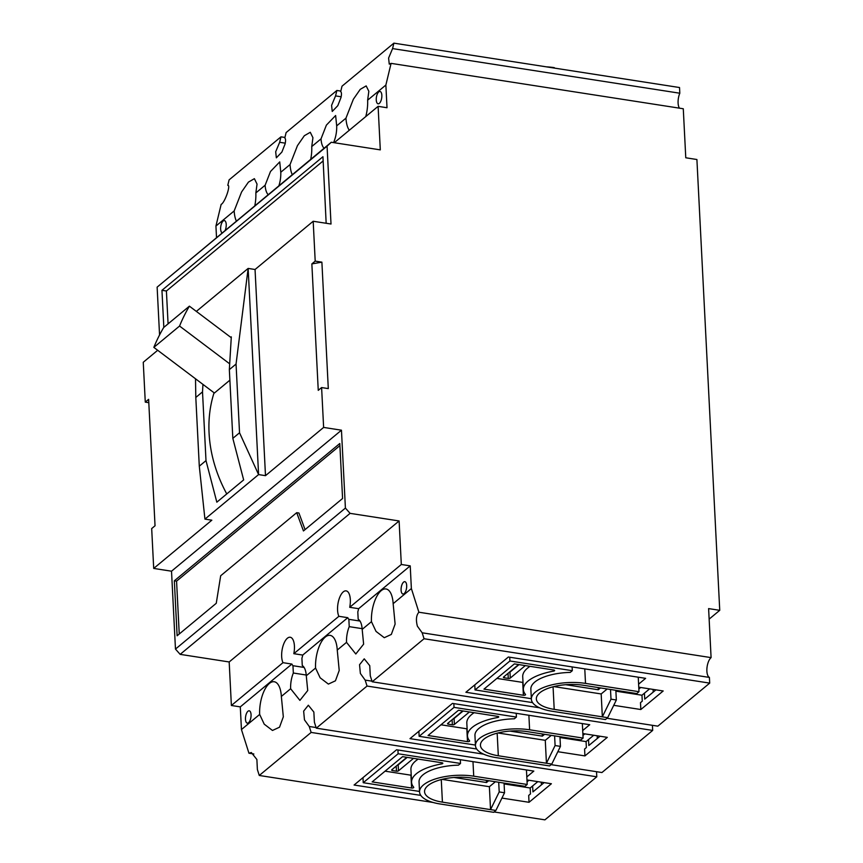 <?xml version="1.0" encoding="UTF-8"?>
<svg xmlns="http://www.w3.org/2000/svg" width="863" height="863" viewBox="0 0 863 863"><rect width="100%" height="100%" fill="white"/><g stroke="black" fill="none" stroke-linecap="round" stroke-linejoin="round"><path stroke-width="1.29" d="M711.09 657.617A10.485 4.488 98.8 0 0 706.883 671.134A10.485 4.488 98.8 0 0 709.408 677.423L422.169 632.795L417.379 626.16C415.75 619.85 416.257 615.211 418.889 612.223L711.09 657.617L708.609 608.598L719.742 610.324L696.905 159.515L685.772 157.778L683.28 108.76L391.079 63.366L385.869 85.049L387.012 107.735L378.102 106.343L380.303 149.871L331.284 142.255L327.066 146.138L331.014 224.024L313.183 221.262L315.2 261.122L311.856 263.905L321.888 262.158L315.2 261.122M268.166 194.639A17.465 7.487 98.8 0 1 265.124 185.243L255.847 192.934L257.045 184.099L254.38 178.673L248.425 182.115L241.575 191.996L234.164 210.939L215.933 226.052L221.155 204.369C224.704 203.042 231.101 184.693 227.789 185.329L229.094 179.882L280.971 136.839L279.666 142.287L275.685 151.748L276.343 157.832L281.888 152.061L285.081 143.959C285.815 140.734 285.718 138.76 284.801 138.026L286.117 132.578L336.872 90.464L335.556 95.901L331.586 105.372L332.244 111.456L337.789 105.685L340.971 97.573C341.705 94.358 341.619 92.373 340.702 91.64L342.007 86.192L393.884 43.15L392.579 48.598L388.598 58.058L389.256 64.142L391.079 63.366M679.408 108.155A10.485 4.488 98.8 0 1 678.102 103.031A10.485 4.488 98.8 0 1 679.817 93.226L679.526 87.53L393.884 43.15M376.257 99.946A6.235 2.675 98.8 0 1 380 91.467A6.235 2.675 98.8 0 1 381.845 95.318A6.235 2.675 98.8 0 1 378.091 103.797A6.235 2.675 98.8 0 1 376.257 99.946M401.09 590.163A6.235 2.675 98.8 0 1 404.844 581.684A6.235 2.675 98.8 0 1 406.678 585.524A6.235 2.675 98.8 0 1 402.924 594.014A6.235 2.675 98.8 0 1 401.09 590.163M596.527 771.705L596.786 776.808L311.144 732.428L259.267 775.47L257.379 769.526L256.883 759.494L251.327 752.525L248.954 753.226L241.446 729.559L259.666 714.435L264.229 724.176L272.481 730.465L279.536 727.196L283.323 716.829L281.349 696.441L290.637 688.739L299.903 700.378L307.724 690.54L306.279 675.751L315.567 668.048L320.13 677.789L328.382 684.089L335.437 680.81L339.213 670.454L337.25 650.055L346.527 642.352L355.804 653.992L363.625 644.154L362.18 629.375L371.457 621.673L376.031 631.403L384.272 637.703L391.338 634.424L395.114 624.068L393.15 603.669L411.371 588.555L418.889 612.223M259.666 714.435A24.207 10.378 98.8 0 1 274.24 681.748A24.207 10.378 98.8 0 1 281.349 696.441M652.428 725.319L652.687 730.422L367.045 686.053L316.29 728.167L314.402 722.223L313.852 712.061L308.339 705.222L303.647 711.123L304.466 719.85L309.256 726.484L316.095 727.552M422.169 632.795L424.057 638.739L372.18 681.781L370.292 675.837L369.752 665.675L364.24 658.836L359.547 664.737L360.367 673.464L365.157 680.109L371.985 681.166M371.457 621.673A24.207 10.378 98.8 0 1 386.031 588.976A24.207 10.378 98.8 0 1 393.15 603.669M321.888 262.158L328.296 388.598L321.608 387.563L323.625 427.422L341.457 430.195L345.405 508.08L350.087 513.356L399.105 520.961L401.317 564.488L410.227 565.869L358.63 608.685A14.229 6.095 98.8 0 1 357.8 611.899L358.177 619.224A17.465 7.487 98.8 0 1 362.18 629.375M315.567 668.048A24.207 10.378 98.8 0 1 330.13 635.362A24.207 10.378 98.8 0 1 337.25 650.055M360 621.058L348.857 619.321A14.229 6.095 98.8 0 1 347.789 617.681L302.73 655.071A14.229 6.095 98.8 0 1 301.91 658.286L302.277 665.6A17.465 7.487 98.8 0 1 306.279 675.751M347.789 617.681L338.879 616.301A14.229 6.095 98.8 0 1 337.573 610.217A14.229 6.095 98.8 0 1 346.128 590.875A14.229 6.095 98.8 0 1 350.324 599.645A14.229 6.095 98.8 0 1 349.709 607.304L358.63 608.685M304.11 667.444L292.956 665.707A14.229 6.095 98.8 0 1 291.888 664.068L282.978 662.676A14.229 6.095 98.8 0 1 281.672 656.603A14.229 6.095 98.8 0 1 290.238 637.25A14.229 6.095 98.8 0 1 294.423 646.02A14.229 6.095 98.8 0 1 293.819 653.69L338.879 616.301M349.299 130.248A24.207 10.378 98.8 0 1 345.955 118.166L336.678 125.869L335.631 115.513L326.387 125.124L321.025 138.857L311.748 146.559L312.935 137.713L310.281 132.287L304.326 135.728L297.465 145.61L290.054 164.553L280.777 172.255L279.741 161.899L270.486 171.51L265.124 185.243M324.057 148.253A17.465 7.487 98.8 0 1 321.025 138.857M385.869 85.049L367.638 100.173L368.835 91.327L366.182 85.901L360.227 89.353L353.366 99.234L345.955 118.166M222.136 232.827A6.235 2.675 98.8 0 1 220.637 229.083A6.235 2.675 98.8 0 1 224.38 220.594A6.235 2.675 98.8 0 1 226.225 224.445A6.235 2.675 98.8 0 1 225.2 230.281M245.47 719.3A6.235 2.675 98.8 0 1 249.224 710.81A6.235 2.675 98.8 0 1 251.057 714.661A6.235 2.675 98.8 0 1 247.303 723.14A6.235 2.675 98.8 0 1 245.47 719.3M709.138 619.127L719.742 610.324M557.843 751.705L584.931 755.912L607.293 737.358L582.859 733.561M613.733 705.319L640.831 709.526L663.194 690.972L638.76 687.185M501.942 798.081L529.03 802.299L551.392 783.744L526.959 779.947M410.227 565.869L411.371 588.555M551.09 764.64L601.932 772.536L652.687 730.422M494.078 811.954L544.909 819.85L596.786 776.808M709.408 677.423L709.699 683.118L424.057 638.739M606.991 718.264L657.822 726.161L709.699 683.118M311.144 732.428L309.256 726.484M367.045 686.053L365.157 680.109M401.317 564.488L349.709 607.304M399.105 520.961L229.18 661.964L231.381 705.492L282.978 662.676M350.087 513.356L180.162 654.359L229.18 661.964M174.337 580.799L339.795 443.506L342.579 498.48L303.452 530.95L296.71 512.676L220.68 575.761L216.257 603.302L177.12 635.772L174.337 580.799L176.57 581.144L179.245 634.014M341.457 430.195L171.521 571.198L175.469 649.084L345.405 508.08M196.354 311.403L248.145 268.425L258.587 474.585L204.93 519.116L199.288 466.182L205.998 460.615L216.829 502.18L243.657 479.914L232.827 438.35L239.536 432.784L258.587 474.585L265.491 475.664L323.625 427.422M171.521 571.198L153.7 568.426L211.834 520.184L204.93 519.116M313.183 221.262L255.049 269.493L265.491 475.664M321.608 387.563L318.253 390.346L311.856 263.905M229.882 380.173L214.402 393.021L153.841 347.379A207.724 168.9 50.3 0 1 163.69 327.498L189.396 306.16L230.745 337.325L231.306 336.861L229.342 369.623L236.052 364.057L248.145 268.425L255.049 269.493M153.7 568.426L151.683 528.566L155.038 525.783L148.63 399.342L145.275 402.126L143.258 362.266L157.692 350.281M163.83 327.379L161.953 290.313L322.945 156.721L326.16 223.28M327.066 146.138L157.131 287.142L159.558 334.963M157.131 287.142L331.284 142.255M378.102 106.343L334.272 142.719M336.678 125.869A17.465 7.487 98.8 0 1 333.981 141.586L334.035 142.675M367.638 100.173A24.207 10.378 98.8 0 1 365.75 116.602M392.579 48.598L679.817 93.226M253.851 753.982L248.954 753.226M241.446 729.559L240.292 706.873L231.381 705.492M180.162 654.359L175.469 649.084M145.275 402.126L148.792 402.665M216.516 237.487L215.933 226.052M582.708 730.54L589.72 724.715L452.471 703.399L409.99 738.642L476.689 749.008M584.931 755.912L584.585 749.041L586.376 747.552L586.074 741.597L560.001 737.552M526.808 776.927L533.83 771.101L396.581 749.774L354.089 785.028L420.788 795.395M529.03 802.299L528.685 795.427L530.475 793.938L530.173 787.984L504.1 783.928M638.609 684.154L645.621 678.34L508.372 657.013L465.891 692.266L532.59 702.622M640.831 709.526L640.486 702.655L642.277 701.177L641.975 695.222L615.891 691.166M372.18 681.781L539.515 707.779M290.637 688.739A17.465 7.487 98.8 0 1 293.334 673.021L292.956 665.707M291.888 664.068L240.292 706.873M259.267 775.47L433.129 802.482M316.29 728.167L483.614 754.154M346.527 642.352A17.465 7.487 98.8 0 1 349.235 626.646L362.126 628.652M349.235 626.646L348.857 619.321M293.334 673.021L306.236 675.028M293.819 653.69L302.73 655.071M339.903 445.61L176.57 581.144M305.06 529.612L298.932 513.021L296.71 512.676M202.956 384.391L202.514 391.888L195.804 397.455L195.513 378.781M323.15 160.939L166.408 291.004L161.953 290.313M166.408 291.004L168.08 323.852M280.777 172.255A17.465 7.487 98.8 0 1 278.9 185.728M311.748 146.559A24.207 10.378 98.8 0 1 310.712 159.331M292.255 174.65A24.207 10.378 98.8 0 1 290.054 164.553M335.556 95.901L341.155 96.775M336.872 90.464L340.842 91.079M279.666 142.287L285.254 143.161M280.971 136.839L284.941 137.454M255.847 192.934A24.207 10.378 98.8 0 1 254.812 205.718M236.354 221.025A24.207 10.378 98.8 0 1 234.164 210.939M199.288 466.182L195.804 397.455M236.052 364.057L239.536 432.784M229.342 369.623L232.827 438.35M214.067 392.773A131.866 107.217 50.3 0 0 226.764 493.938M205.998 460.615L202.514 391.888M229.687 363.83L179.558 326.041A207.724 168.9 -129.7 0 1 189.396 306.16M153.841 347.379L179.558 326.041M397.325 765.201A1.499 0.593 177.1 0 0 398.177 764.877L407.207 757.38M413.506 758.361L398.479 770.832A1.499 0.593 -2.9 0 1 396.473 771.177L392.46 770.551A1.499 0.593 -2.9 0 1 391.64 770.076A1.499 0.593 -2.9 0 1 391.791 769.785L406.829 757.315M486.387 780.335L486.495 782.514L488.695 780.702M453.981 777.466L486.495 782.514M397.929 749.99L398.123 753.766L363.237 782.709L362.989 777.649M411.575 782.277A44.919 17.702 177.1 0 0 413.69 787.218A1.499 0.593 -2.9 0 1 413.755 787.38A1.499 0.593 -2.9 0 1 411.597 788.016L372.158 781.889L402.568 756.657L442.007 762.784A1.499 0.593 -2.9 0 1 442.827 763.259A1.499 0.593 -2.9 0 1 441.824 763.874A44.919 17.702 177.1 0 0 411.575 782.277L410.928 769.451A44.919 17.702 -2.9 0 1 418.231 759.084M385.081 771.166L410.939 775.19A1.499 0.593 177.1 0 0 411.22 775.211M504.057 783.086L504.542 792.763L499.202 791.932L498.706 782.256M495.384 781.738L489.386 786.711L442.039 779.354M363.237 782.709L419.537 791.447M504.542 792.763L495.891 810.454L493.658 812.31L440.184 803.992A37.433 14.747 -2.9 0 1 419.558 791.975L419.051 781.9A37.433 14.747 -2.9 0 1 458.436 765.168L460.508 763.453L398.123 753.766M460.313 759.677L460.508 763.453M526.452 769.958L527.196 784.478L524.952 786.333L471.478 778.027A32.438 12.783 -2.9 0 0 424.553 791.727A32.438 12.783 -2.9 0 0 442.417 802.137L490.54 809.623L499.202 791.932M544.121 782.612L532.935 791.9L532.633 785.945L537.822 781.63M527.056 781.792L528.911 780.249M532.633 785.945L530.173 787.984M489.386 786.711L490.54 809.623L495.891 810.454M419.558 791.975A37.433 14.747 -2.9 0 1 473.722 776.171L527.196 784.478M541.425 784.855L541.284 782.169M509.116 672.439A1.499 0.593 177.1 0 0 509.979 672.104L519.008 664.607M525.308 665.589L510.281 678.059A1.499 0.593 -2.9 0 1 508.275 678.415L504.262 677.789A1.499 0.593 -2.9 0 1 503.431 677.304A1.499 0.593 -2.9 0 1 503.593 677.024L518.62 664.553M598.188 687.574L598.296 689.753L600.486 687.93M565.772 684.704L598.296 689.753M509.731 657.228L509.914 660.993L475.038 689.936L474.779 684.888M523.366 689.515A44.919 17.702 177.1 0 0 525.481 694.456A1.499 0.593 -2.9 0 1 525.556 694.618A1.499 0.593 -2.9 0 1 523.388 695.254L483.96 689.127L514.37 663.895L553.798 670.022A1.499 0.593 -2.9 0 1 554.629 670.497A1.499 0.593 -2.9 0 1 553.615 671.112A44.919 17.702 177.1 0 0 523.366 689.515L522.719 676.678A44.919 17.702 -2.9 0 1 530.022 666.322M496.872 678.404L522.741 682.417A1.499 0.593 177.1 0 0 523.01 682.45M615.848 690.314L616.344 700.001L610.993 699.17L610.508 689.483M607.174 688.965L601.177 693.949L553.841 686.592M475.038 689.936L531.328 698.685M616.344 700.001L607.681 717.682L605.448 719.537L551.975 711.231A37.433 14.747 -2.9 0 1 531.36 699.213L530.853 689.127A37.433 14.747 -2.9 0 1 570.238 672.406L572.309 670.691L509.914 660.993M572.115 666.916L572.309 670.691M638.253 677.185L638.987 691.705L636.754 693.561L583.28 685.254A32.438 12.783 -2.9 0 0 536.344 698.954A32.438 12.783 -2.9 0 0 554.208 709.375L602.342 716.851L610.993 699.17M655.923 689.85L644.726 699.127L644.434 693.172L649.623 688.868M638.857 689.019L640.713 687.487M644.434 693.172L641.975 695.222M601.177 693.949L602.342 716.851L607.681 717.682M531.36 699.213A37.433 14.747 -2.9 0 1 585.513 683.399L638.987 691.705M653.215 692.094L653.086 689.408M453.226 718.825A1.499 0.593 177.1 0 0 454.078 718.491L463.107 710.993M469.407 711.975L454.38 724.445A1.499 0.593 -2.9 0 1 452.374 724.791L448.361 724.176A1.499 0.593 -2.9 0 1 447.541 723.69A1.499 0.593 -2.9 0 1 447.692 723.41L462.73 710.939M542.288 733.96L542.396 736.139L544.596 734.316M509.871 731.08L542.396 736.139M453.83 703.604L454.024 707.38L419.138 736.322L418.879 731.263M467.476 735.891A44.919 17.702 177.1 0 0 469.591 740.832A1.499 0.593 -2.9 0 1 469.655 741.004A1.499 0.593 -2.9 0 1 467.487 741.63L428.059 735.503L458.469 710.271L497.897 716.398A1.499 0.593 -2.9 0 1 498.728 716.883A1.499 0.593 -2.9 0 1 497.714 717.498A44.919 17.702 177.1 0 0 467.476 735.891L466.818 723.065A44.919 17.702 -2.9 0 1 474.121 712.709M440.982 724.791L466.84 728.804A1.499 0.593 177.1 0 0 467.12 728.836M559.958 736.7L560.443 746.376L555.092 745.546L554.607 735.869M551.274 735.352L545.276 740.325L497.94 732.978M419.138 736.322L475.437 745.071M560.443 746.376L551.791 764.068L549.548 765.923L496.074 757.617A37.433 14.747 -2.9 0 1 475.459 745.589L474.952 735.513A37.433 14.747 -2.9 0 1 514.337 718.793L516.408 717.077L454.024 707.38M516.214 713.302L516.408 717.077M582.352 723.572L583.086 738.092L580.853 739.947L527.379 731.641A32.438 12.783 -2.9 0 0 480.443 745.341A32.438 12.783 -2.9 0 0 498.318 755.761L546.441 763.237L555.092 745.546M600.022 736.225L588.836 745.513L588.534 739.559L593.722 735.254M582.957 735.405L584.812 733.863M588.534 739.559L586.074 741.597M545.276 740.325L546.441 763.237L551.791 764.068M475.459 745.589A37.433 14.747 -2.9 0 1 529.612 729.785L583.086 738.092M597.315 738.469L597.185 735.794M554.348 68.08L607.822 76.386M554.326 67.659A37.433 14.747 177.1 0 0 546.419 66.85M398.479 770.832L398.177 764.877M396.473 771.177L396.214 766.117M392.46 770.551L392.395 769.289M441.824 763.874L441.759 762.741M410.939 775.19L411.597 788.016M441.273 779.559L442.417 802.137M473.722 776.171L472.978 761.651M510.281 678.059L509.979 672.104M508.275 678.415L508.016 673.356M504.262 677.789L504.197 676.527M553.615 671.112L553.561 669.979M522.741 682.417L523.388 695.254M553.064 686.786L554.208 709.375M585.513 683.399L584.78 668.879M454.38 724.445L454.078 718.491M452.374 724.791L452.115 719.742M448.361 724.176L448.296 722.903M497.714 717.498L497.66 716.366M466.84 728.804L467.487 741.63M497.164 733.172L498.318 755.761M529.612 729.785L528.879 715.265"/></g></svg>
